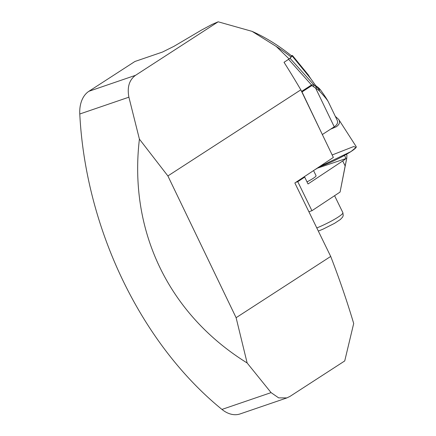 <?xml version="1.0" encoding="UTF-8"?>
<svg xmlns="http://www.w3.org/2000/svg" width="436" height="436" viewBox="0 0 436 436"><rect width="100%" height="100%" fill="white"/><g stroke="black" fill="none" stroke-linecap="round" stroke-linejoin="round"><path stroke-width="0.65" d="M330.701 256.439L236.11 317.702L247.136 362.97C168.645 314.269 128.576 231.015 139.406 139.122L128.898 97.19L79.777 114.003A309.01 213.493 71.1 0 0 221.957 409.426L271.078 392.618L278.664 397.872L286.844 397.915L290.044 396.362L344.729 360.943L353.694 323.496C346.985 301.036 339.322 278.686 330.701 256.439L294.856 182.978L333.36 157.445L300.824 89.838A692.39 493.269 -122.9 0 0 287.716 68.163A692.39 493.269 -122.9 0 0 284.032 62.294L289.161 58.969L276.255 46.456L252.095 31.37L218.164 21.8L211.934 24.471L201.372 30.144L174.008 46.303L162.503 52.042L134.92 61.481L88.928 91.271L135.531 75.319L218.164 21.8M252.09 31.37C265.818 37.507 279.007 45.698 291.662 55.955L291.128 57.067L289.161 58.969M139.406 139.122L167.887 175.948L236.11 317.702M300.824 89.838L167.887 175.948M135.531 75.319C129.241 79.924 127.029 87.216 128.898 97.19M271.078 392.618L247.136 362.97M79.777 114.003A30.771 21.26 -108.9 0 1 88.928 91.271M286.85 397.932L240.16 413.911A30.771 21.26 -108.9 0 1 221.957 409.426M316.95 168.329L346.026 158.53A22.312 2.867 -26 0 1 342.723 160.96L308.029 183.965L304.682 177.109L297.777 181.692L295.755 182.379M304.682 177.109L302.666 177.801M308.901 211.754L311.936 210.719L297.777 181.692M342.723 160.96L345.154 165.942L340.08 192.058L346.778 158.077L346.903 155.151L346.484 154.29M311.936 210.719L340.08 192.058M307.004 181.867A12.377 1.591 -26 0 0 316.056 175.697L313.56 170.574M317.01 168.46A22.312 2.867 -26 0 0 314.612 169.876M346.026 158.53L344.5 155.407M345.154 165.942L346.778 158.077M302.012 91.942A5.128 3.652 -122.9 0 0 301.69 91.353L311.544 84.971A5.128 3.652 57.1 0 1 311.86 85.56L302.012 91.942L322.264 134.386M301.69 91.353L301.003 90.208M322.466 134.446L334.248 126.816C337.257 124.8 338.211 122.554 337.115 120.091L328.194 101.561C327.196 99.719 324.052 95.969 318.765 90.323L311.86 85.56M287.716 68.163L284.032 62.294M291.134 55.525L292.54 55.612L290.049 58.288L284.152 62.25M288.605 59.367L311.544 84.971L313.838 84.84L318.667 88.928C319.517 89.353 319.403 88.895 318.324 87.554L315.833 85.745L310.694 78.627L292.278 56.119M308.214 74.774L310.694 78.627M318.324 87.554L320.28 89.636C326.368 98.035 327.583 100.438 328.172 101.544M319.452 88.557C320.062 89.723 319.833 90.312 318.765 90.323A5.128 3.194 125.1 0 0 318.667 88.928M290.049 58.288L313.838 84.84A5.128 2.354 131.5 0 1 313.522 86.513M316.16 86.9A5.128 2.354 131.5 0 1 315.844 88.573L334.248 126.816M330.63 129.16L336.205 126.794C339.475 124.576 340.309 122.135 338.712 119.459L335.328 116.379M332.172 154.971L353.667 146.556L356.108 147.401L350.942 151.592L319.168 166.857A24.427 3.008 -25.7 0 0 350.942 151.592A24.427 3.008 -25.7 0 0 356.223 146.676L338.712 119.459M276.255 46.456A203.143 140.348 -108.9 0 1 291.128 57.067M316.798 227.946A20.258 2.605 -26 0 0 342.881 212.692L334.586 195.699M318.329 231.085L323.076 229.134L334.521 223.352L340.331 219.526L342.592 217.133L343.214 215.607L342.881 212.692M308.372 74.965L292.496 55.563"/></g></svg>

